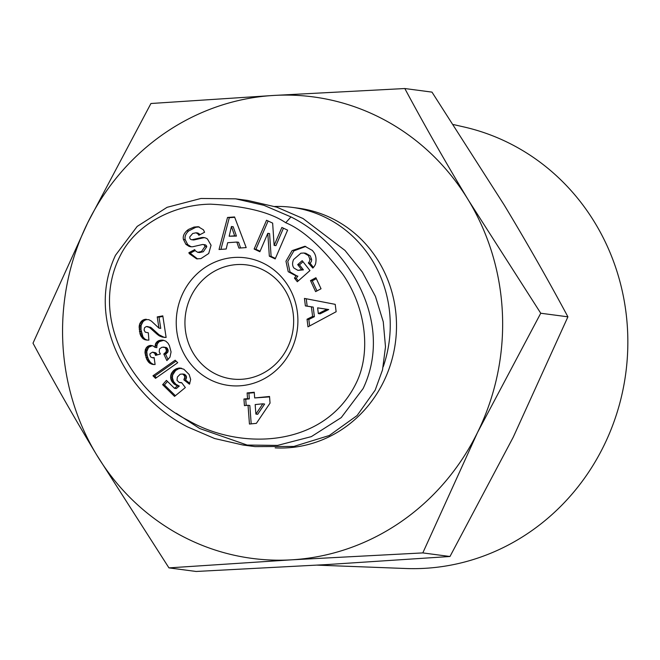 <?xml version="1.0" encoding="UTF-8"?>
<svg xmlns="http://www.w3.org/2000/svg" width="660" height="660" viewBox="0 0 660 660"><rect width="100%" height="100%" fill="white"/><g stroke="black" fill="none" stroke-linecap="round" stroke-linejoin="round"><path stroke-width="0.99" d="M274.7 206.489A120.491 113.784 97.5 0 1 292.116 207.364L298.37 208.189A120.491 113.784 97.5 0 1 335.47 220.201A120.491 113.784 97.5 0 1 392.263 358.487A120.491 113.784 97.5 0 1 275.171 447.868M292.116 207.364A120.491 113.784 97.5 0 1 329.224 219.376A120.491 113.784 97.5 0 1 383.229 366.754M449.98 556.495L513.224 437.225L567.913 316.825C548.212 280.071 526.985 242.806 504.215 205.037L431.978 92.119L404.811 88.531L273.595 95.453A232.765 219.821 97.5 0 1 468.509 200.318A232.765 219.821 97.5 0 1 477.51 432.506A232.765 219.821 97.5 0 1 291.604 559.828A232.765 219.821 97.5 0 1 180.469 535.211A232.765 219.821 97.5 0 1 96.698 454.963A232.765 219.821 97.5 0 1 87.697 222.775L150.934 103.504L273.595 95.453A232.765 219.821 -82.5 0 0 87.697 222.775L33 343.175C52.701 379.929 73.936 417.194 96.698 454.963L168.944 567.88L196.111 571.469L327.319 564.547L449.98 556.495L422.812 552.907L291.604 559.828L168.944 567.88M317.171 565.133L405.801 568.507A223.542 211.109 -82.5 0 0 603.71 446.028A223.542 211.109 -82.5 0 0 514.618 145.984A223.542 211.109 -82.5 0 0 464.071 126.984L453.461 124.567M404.811 88.531C424.512 125.293 445.739 162.55 468.509 200.318L540.746 313.236L477.51 432.506L422.812 552.907M567.913 316.825L540.746 313.236M188.628 230.967L186.846 230.728L188.446 229.474L193.974 227.073L195.764 227.312L188.628 230.967C185.699 233.755 184.552 236.618 185.179 239.555L187.679 244.571L185.897 244.332L183.398 239.324C182.762 236.387 183.909 233.524 186.846 230.728M193.974 227.073L198.264 226.718L203.42 229.804L204.575 232.246L198.833 235.29L198.371 234.3L196.086 232.79L192.745 233.475L189.824 236.816A2.31 2.178 -82.5 0 0 192.349 239.679L201.085 237.683A8.654 8.176 97.5 0 1 203.833 237.55A8.654 8.176 97.5 0 1 207.479 239.044L211.06 245.248L208.717 253.498L200.929 258.613L196.655 258.852L189.304 253.696L188.851 252.714L194.725 249.612L195.228 250.709L197.686 252.31L201.506 251.51L204.946 246.526A2.31 2.178 -82.5 0 0 202.348 244.555L193.429 246.592A8.654 8.176 97.5 0 1 190.682 246.724A8.654 8.176 97.5 0 1 188.818 246.229L185.897 244.332M195.162 250.561L190.641 252.953L191.095 253.927L197.563 258.935M199.138 226.883L195.764 227.312M303.938 253.019L305.72 253.258L310.233 255.816L311.578 259.281L309.796 259.042L308.443 255.577L303.938 253.019L300.894 253.192L293.56 259.561C292.141 263.035 292.281 265.873 293.964 268.067L297.965 270.377L301.62 269.635L297.685 264.627L302.181 260.667L309.969 270.567L297.313 281.738L294.451 278.099L296.084 275.897L288.23 271.705L285.962 261.212L292.083 250.635L304.879 246.279L312.337 250.429L313.516 251.922C315.909 254.999 316.594 258.984 315.571 263.885A10.675 10.082 97.5 0 1 312.815 268.059L308.327 262.927A4.331 4.084 -82.5 0 0 309.796 259.042M303.022 261.731L299.475 264.866L303.41 269.866L297.965 270.377M303.41 269.866L301.62 269.635M294.451 278.099L296.241 278.338L297.866 276.127L296.084 275.897M305.77 246.427L293.873 250.874L287.752 261.451L290.021 271.936L297.074 276.028M115.475 255.304C83.911 322.789 130.367 398.038 187.63 426.929L214.624 438.529L242.954 445.013L277.571 445.401L311.33 436.631L341.245 417.599L363.124 388.55C394.779 321.907 348.307 245.594 290.969 216.925L263.926 205.318L235.645 198.841L200.978 198.462L167.087 207.314L137.189 226.405L115.475 255.304M285.73 222.733C270.138 212.149 245.099 205.961 210.623 204.171C172.796 204.526 135.919 224.895 120.714 254.752C87.499 318.656 133.402 393.277 188.405 420.536C240.966 450.879 323.606 447.562 355.534 384.4C371.53 353.529 366.077 308.311 343.2 274.865C322.105 247.211 302.948 229.837 285.73 222.733L290.969 216.925M264.528 270.649A57.511 54.31 97.5 0 1 291.06 338.679A57.511 54.31 97.5 0 1 231.775 378.939A57.511 54.31 97.5 0 1 214.063 373.205A57.511 54.31 97.5 0 1 187.539 305.176A57.511 54.31 97.5 0 1 246.823 264.916A57.511 54.31 97.5 0 1 264.528 270.649M265.303 264.248A64.35 60.769 97.5 0 1 290.953 350.625A64.35 60.769 97.5 0 1 208.832 379.022A64.35 60.769 97.5 0 1 183.183 292.644A64.35 60.769 97.5 0 1 265.303 264.248M191.614 239.712L193.405 239.951A2.31 2.178 -82.5 0 0 194.131 239.91L192.349 239.679M235.645 198.841L247.698 200.434L276.779 207.166L303.022 218.518L344.974 250.412L362.356 272.085L375.441 296.381L383.262 321.824L385.498 346.813L382.511 369.922L375.177 390.142L357.101 415.544L329.29 435.509L293.824 446.44L255.007 446.606L242.954 445.013M248.968 445.69L199.683 428.521L176.237 413.292M163.325 347.045L166.337 347.556L162.022 347.218L159.522 348.909L159.217 351.788L160.355 354.007L155.554 355.393L154.704 353.257L152.567 352.151L150.059 353.644L149.845 354.907L150.661 356.936L152.394 357.745L154.135 357.588L155.1 364.518L152.419 364.361L148.706 362.323L146.586 359.007L144.961 352.58L145.967 348.191L147.733 346.318L150.29 345.386L153.186 345.98L155.092 347.391L155.603 343.579L157.385 341.41L159.068 340.527L162.929 340.139L165.784 341.137L168.077 343.283L169.389 345.584L171.072 351.92L169.958 357.175L166.864 360.575L163.795 354.007L165.907 352.143L166.402 350.435L165.586 348.092L164.554 347.317M166.337 347.556L167.368 348.323L165.586 348.092M166.295 347.531L164.505 347.292M152.567 352.151L155.578 352.737L156.494 353.496L157.121 354.709L155.339 354.478M155.578 352.737L153.796 352.498M156.494 353.496L154.704 353.257M154.184 357.976L152.394 357.745M153.829 364.543L152.419 364.361M152.287 345.634L148.541 347.383L146.776 351.549L147.213 355.715L148.376 359.246L150.496 362.554L152.988 364.237L151.206 364.007M152.988 364.237L154.019 364.543M151.874 363.668L150.092 363.437M150.496 362.554L148.706 362.323M151.346 363.297L149.564 363.066M149.028 360.533L147.246 360.294M149.713 361.63L147.931 361.399M148.376 359.246L146.586 359.007M147.815 357.786L146.033 357.555M147.213 355.715L145.423 355.484M147.675 357.349L145.893 357.118M146.916 354.205L145.126 353.966M146.751 352.811L144.961 352.58M146.776 351.549L144.986 351.31M146.941 350.427L145.15 350.196M147.147 349.685L145.365 349.453M147.749 348.422L145.967 348.191M148.541 347.383L146.751 347.152M149.523 346.549L147.733 346.318M150.694 345.964L148.904 345.724M152.081 345.625L150.29 345.386M150.793 345.923L149.011 345.691M163.754 340.312L159.175 341.641L157.385 343.81L156.824 346.079L155.042 345.84M156.824 346.079L156.874 347.63L155.092 347.391M156.956 345.13L155.166 344.891M157.385 343.81L155.603 343.579M158.103 342.664L156.321 342.433M159.175 341.641L157.385 341.41M158.235 342.499L156.453 342.26M160.355 340.964L158.573 340.733M160.85 340.766L159.068 340.527M163.399 340.288L161.618 340.057M162.104 340.42L160.314 340.18M167.368 348.323L168.193 350.666L167.912 351.945L165.586 354.238L168.061 359.543M168.003 349.503L166.221 349.264M168.193 350.666L166.402 350.435M167.912 351.945L166.122 351.714M167.698 352.382L165.907 352.143M166.873 353.314L165.091 353.075M163.795 354.007L165.586 354.238M182.655 374.022L184.445 374.261L186.219 375.92L184.429 375.688L182.655 374.022L180.163 374.228L177.4 377.008L177.004 380.251L178.967 382.33L181.648 382.668L185.344 387.544L174.562 396.396L162.632 384.689L166.419 380.383L174.496 388.319L177.507 385.828L174.157 384.079L171.74 381.274L170.792 378.856L170.651 376.01L171.369 373.469L173.77 370.334L176.005 368.874L179.446 368.008L183.859 369.245L189.181 374.55L190.666 379.409L189.469 384.236L183.859 379.83L184.75 377.248L184.429 375.688M186.219 375.92L186.541 377.239L184.75 377M185.518 374.954L183.736 374.723M181.797 382.866L179.644 382.585M181.78 382.841L180.84 382.717M167.483 381.439L164.414 384.928L162.632 384.689M164.414 384.928L175.403 395.711M181.591 368.263L178.654 368.758L175.552 370.565L172.689 374.929L172.408 377.8L173.53 381.505L175.948 384.31L179.289 386.059L176.286 388.558L174.496 388.319M179.289 386.059L177.507 385.828M177.061 385.077L175.279 384.838M178.035 385.572L176.245 385.333M175.948 384.31L174.157 384.079M175.255 383.683L173.473 383.452M173.53 381.505L171.74 381.274M174.306 382.627L172.524 382.387M172.582 379.096L170.792 378.856M172.961 380.333L171.179 380.102M172.408 377.8L170.618 377.561M172.441 376.249L170.651 376.01M172.392 377.602L170.602 377.363M173.151 373.7L171.369 373.469M172.689 374.929L170.907 374.698M173.827 372.529L172.045 372.289M174.611 371.506L172.821 371.266M175.552 370.565L173.77 370.334M176.616 369.773L174.834 369.534M177.796 369.113L176.005 368.874M178.654 368.758L176.872 368.519M179.941 368.379L178.15 368.148M181.228 368.239L179.446 368.008M186.541 377.239L185.65 380.061L189.857 383.369M186.31 378.749L184.519 378.51M183.859 379.83L185.65 380.061M262.828 403.813L255.172 404.572L255.89 414.084L262.828 403.813L264.619 404.044L257.672 414.315L255.89 414.084M269.577 396.883L254.677 397.947L269.544 396.478L270.039 403.128L256.369 423.357L249.447 424.042L248.036 405.273L249.826 405.512L251.196 423.868M254.282 392.65L248.902 393.178L249.332 398.896L245.726 399.25L246.188 405.463M248.902 393.178L247.12 392.947L254.248 392.238L254.677 397.947M249.332 398.896L247.541 398.656L247.12 392.947M245.726 399.25L243.936 399.011L247.541 398.656M248.036 405.273L244.431 405.636L243.936 399.011M176.055 361.086L154.737 376.043L156.428 377.693M175.172 360.212L177.721 362.711L155.521 378.328L152.955 375.804L175.172 360.212M152.955 375.804L154.737 376.043M146.776 319.613L148.822 319.679L151.387 321.082L158.961 328.135L157.228 316.907L162.805 315.859L166.122 337.45L162.277 337.062L159.192 335.808L149.366 327.409L146.33 326.51L144.54 327.731L144.078 330.091L145.258 332.17L148.335 332.813L148.888 340.131L146.033 339.983L143.038 338.778L140.209 334.504L139.144 326.683L139.763 323.73L141.199 321.461L142.379 320.43L144.169 320.669L142.989 321.7L141.199 321.461M144.986 319.382L146.273 319.25M162.888 316.412L159.019 317.138L160.743 328.375L158.961 328.135M159.019 317.138L157.228 316.907M147.353 326.51L151.148 327.649L159.085 334.785L164.06 337.293L162.277 337.062M164.06 337.293L164.86 337.466M162.805 336.889L161.015 336.658M160.974 336.047L159.192 335.808M161.849 336.484L160.066 336.253M160.066 335.462L158.285 335.23M158.045 333.96L156.263 333.721M159.085 334.785L157.303 334.546M156.956 332.995L155.166 332.764M155.793 331.939L154.003 331.7M154.572 330.751L152.79 330.512M153.161 329.356L151.379 329.125M154.465 330.619L152.683 330.388M152.064 328.375L150.282 328.144M151.148 327.649L149.366 327.409M150.439 327.212L148.657 326.98M142.989 321.7L141.133 325.322L141.009 329.744L142.948 336.913L144.829 339.009L146.644 339.933L144.862 339.694M146.644 339.933L147.444 340.131M145.926 339.652L144.136 339.413M144.829 339.009L143.038 338.778M143.872 338.118L142.082 337.879M143.022 337.012L141.232 336.781M142.444 335.94L140.654 335.701M142.948 336.913L141.166 336.683M141.991 334.744L140.209 334.504M141.603 333.366L139.813 333.127M141.289 331.782L139.499 331.551M141.009 329.744L139.227 329.513M141.224 331.386L139.441 331.147M140.918 328.243L139.136 328.003M141.05 325.735L139.268 325.495M140.935 326.923L139.144 326.683M141.133 325.322L139.351 325.083M141.545 323.961L139.763 323.73M142.164 322.757L140.382 322.517M146.586 319.654L145.324 320.042L143.533 319.803L144.796 319.415M145.324 320.042L144.169 320.669M143.137 321.519L141.356 321.288M316.346 278.677L312.287 280.822L316.965 290.911M315.909 277.728L321.032 288.766L315.62 291.629L310.505 280.591L315.909 277.728M310.505 280.591L312.287 280.822M326.923 309.309L317.617 307.84L318.334 313.591L326.923 309.309L328.713 309.54L320.116 313.83L318.334 313.591M317.617 307.84L328.713 309.54M306.24 298.757L307.164 306.149L313.203 307.098L314.391 316.685L308.822 319.465L309.631 325.949M314.391 316.685L312.609 316.445L311.413 306.859L305.382 305.91L304.441 298.411L335.214 304.351L336.138 311.734L307.989 326.84L307.04 319.225L312.609 316.445M308.822 319.465L307.04 319.225M305.382 305.91L307.164 306.149M313.203 307.098L311.413 306.859M231.421 226.512L229.168 236.23L234.663 235.843L231.421 226.512L233.211 226.751L236.445 236.074L229.168 236.23M234.663 235.843L236.445 236.074M234.704 217.313L229.309 217.693L220.927 249.373M229.309 217.693L227.527 217.462L234.572 216.959L246.188 247.591L238.92 248.102L236.825 242.055L238.607 242.294L240.587 247.987M236.825 242.055L227.667 242.698L226.198 249.001L219.037 249.505L227.527 217.462M308.327 262.927L310.109 263.167L308.302 262.952M310.084 263.191L313.426 267.44M296.241 278.338L298.254 280.904M299.475 264.866L297.685 264.627M310.109 263.167A4.331 4.084 -82.5 0 0 311.578 259.281M187.679 244.571L190.6 246.469A8.654 8.176 -82.5 0 0 191.581 246.79M204.946 246.526L206.737 246.766A2.31 2.178 -82.5 0 0 204.864 244.761L203.082 244.522M206.737 246.766L203.296 251.749L199.468 252.549L197.686 252.31M190.641 252.953L188.851 252.714M204.715 237.724A8.654 8.176 -82.5 0 0 202.868 237.922L194.131 239.91M196.086 232.79L197.868 233.021L200.178 234.572M283.445 228.187L275.921 245.636L274.131 245.404L281.87 227.452L287.603 230.134L275.195 258.926L269.329 256.171L267.803 233.326L259.867 251.732L254.133 249.043L266.541 220.258L272.646 223.121L274.131 245.404M268.108 220.993L255.915 249.282L260.081 251.229M267.803 233.326L269.585 233.558L271.111 256.41L275.41 258.423M255.915 249.282L254.133 249.043M271.111 256.41L269.329 256.171M142.379 320.43L143.533 319.803M185.221 239.712L183.43 239.481M190.6 246.469L188.818 246.229M191.045 253.82L189.255 253.58M202.868 237.922L201.085 237.683M200.161 234.539L198.371 234.3"/></g></svg>
